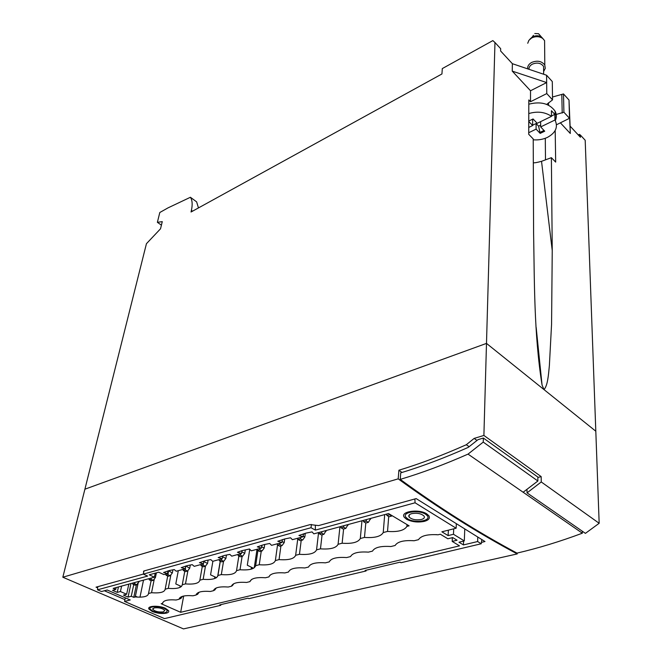 <?xml version="1.0" encoding="UTF-8"?>
<svg xmlns="http://www.w3.org/2000/svg" width="662" height="662" viewBox="0 0 662 662"><rect width="100%" height="100%" fill="white"/><g stroke="black" fill="none" stroke-linecap="round" stroke-linejoin="round"><path stroke-width="0.99" d="M544.627 45.19L544.586 40.614L542.683 38.421C539.29 36.269 535.616 36.12 531.652 37.974L528.897 40.308L527.738 43.27M539.166 34.416L538.529 33.696L534.78 33.539M527.697 68.865C527.415 66.25 528.731 64.106 531.636 62.443C537.379 60.192 541.773 61.086 544.801 65.108L545.273 68.385L543.618 71.405M543.61 70.288L543.576 66.423C540.995 62.989 537.254 62.228 532.356 64.148C530.022 65.464 528.888 67.185 528.963 69.295M555.294 120.641C556.8 117.414 556.725 114.236 555.07 111.117C549.427 103.487 540.672 101.178 528.806 104.191M528.731 132.706L536.104 129.14L540.175 133.393L544.727 131.2L540.664 126.93L554.938 120.021L554.847 114.377L551.429 110.695L551.504 116.338L537.205 123.306L533.067 118.953L528.764 121.072M554.938 120.021L555.219 120.501C558.174 127.319 555.55 132.963 547.342 137.423C542.972 139.442 538.264 140.236 533.216 139.806M528.781 113.558C537.42 111.042 544.991 111.969 551.504 116.338M551.496 116.015L554.847 114.377M540.664 126.93L540.631 121.634M540.655 125.168L538.595 126.161L536.088 123.529L532.645 125.209M528.764 121.485L532.645 125.532L532.645 119.913L532.157 119.4M532.645 125.532L528.748 127.435M538.595 126.161L540.175 133.393M536.104 129.14L536.088 123.529M544.023 130.464L540.167 132.326M543.601 69.8L543.585 66.912M529.873 39.232L532.48 36.807C536.874 34.978 540.374 35.583 542.964 38.636M151.118 580.657L148.511 593.508C148.081 596.445 143.662 597.596 135.247 596.95L138.168 583.04M148.511 593.508L151.54 592.722L154.312 578.96M167.726 576.014L165.161 589.188C164.623 592.184 160.08 593.367 151.54 592.722M165.161 589.188L168.28 588.377L170.904 574.782M184.789 571.232L182.273 584.745C181.611 587.815 176.944 589.023 168.28 588.377M182.273 584.745L185.476 583.909L187.95 570.503M202.315 566.308L199.858 580.177C199.072 583.321 194.272 584.563 185.476 583.909M199.858 580.177L203.151 579.316L205.468 566.109M220.33 561.235L217.939 575.477C217.012 578.696 212.088 579.978 203.151 579.316M217.939 575.477L221.323 574.599L223.524 561.359M238.858 556.006L236.533 570.644C235.473 573.946 230.401 575.261 221.323 574.599M236.533 570.644L240.016 569.742L242.118 556.353M257.907 550.602L255.664 565.679C254.456 569.055 249.243 570.412 240.016 569.742M255.664 565.679L259.256 564.744L261.242 551.198M277.535 544.925L275.367 560.565C274.002 564.032 268.631 565.422 259.256 564.744M275.367 560.565L279.058 559.605L280.928 545.893M297.784 538.628L295.649 555.294C294.118 558.852 288.591 560.284 279.058 559.605M295.649 555.294L299.456 554.309L301.202 540.432M318.579 532.562L316.552 549.865C314.847 553.515 309.146 554.996 299.456 554.309M316.552 549.865L320.466 548.848L322.08 534.805M339.945 526.762L338.092 544.272C336.205 548.012 330.33 549.543 320.466 548.848M338.092 544.272L342.13 543.221L343.603 529.004M361.973 520.779L360.31 538.504C358.225 542.343 352.159 543.924 342.13 543.221M360.31 538.504L364.472 537.42L365.796 522.988M384.696 514.606L383.232 532.546C380.931 536.501 374.684 538.123 364.472 537.42M383.232 532.546L387.527 531.429L388.71 516.534M387.527 531.429C397.92 532.14 404.374 530.469 406.89 526.406L407.014 524.577M135.247 596.95L133.765 597.339L131.275 596.255L128.072 597.091L123.446 595.08L126.641 594.236L120.426 591.53L117.232 592.382L112.54 590.347L115.726 589.486L113.169 588.369L154.395 577.173L149.223 574.815L158.706 572.208L163.878 574.591L167.486 573.615L163.555 572.498L169.29 570.545L174.23 569.577L176.249 571.232L185.211 568.799L181.239 567.657L187.164 565.654L192.228 564.653L194.223 566.349L203.441 563.842L199.444 562.683L205.551 560.615L210.748 559.589L212.717 561.326L222.209 558.745L218.179 557.561L224.476 555.435L229.813 554.375L231.758 556.154L241.522 553.498L237.459 552.29L241.853 550.676L249.45 549.005L251.361 550.825L261.424 548.095L257.328 546.853L264.047 544.603L269.682 543.477L271.552 545.339L281.929 542.526L277.8 541.259L284.743 538.942L290.535 537.776L292.372 539.687L303.072 536.783L298.91 535.484L306.076 533.1L312.042 531.892L313.838 533.853L388.553 513.555L409.108 525.827L406.89 526.406M168.016 570.892L167.486 573.615M185.211 568.799L185.724 566.043M203.441 563.842L203.937 561.062M222.209 558.745L222.606 556.345M241.522 553.498L241.911 551.074M261.424 548.095L261.788 545.637M281.929 542.526L282.269 540.035M303.072 536.783L303.386 534.259M154.395 577.173L155.206 573.176M124.555 601.444L164.49 618.606L220.727 605.316L219.767 604.878L248.002 598.191L248.962 598.647L366.061 570.975L365.11 570.462L400.071 562.179L401.023 562.717L481.216 543.767L477.633 541.541L463.433 544.925L458.965 542.211L464.319 540.92L453.47 534.275L448.108 535.599L441.868 531.801L456.143 528.226L415.074 502.789L315.377 530.113L311.016 527.713L143.298 574.111L147.634 576.081L97.513 589.817L101.518 591.538L107.186 589.999L130.249 599.971L124.555 601.444L125.333 597.844M452.187 541.408L457.07 540.225L452.734 537.577L447.843 538.777L440.346 534.234L438.103 534.788C427.586 534.11 421.049 535.732 418.5 539.671L414.139 540.755C403.812 540.076 397.481 541.648 395.148 545.48L390.928 546.531C380.782 545.86 374.642 547.383 372.507 551.115L368.42 552.133C358.448 551.463 352.498 552.944 350.562 556.577L346.59 557.569C336.793 556.908 331.017 558.339 329.254 561.881L325.406 562.841C315.774 562.179 310.164 563.577 308.575 567.028L304.834 567.955C295.368 567.301 289.915 568.658 288.5 572.026L284.859 572.928C275.541 572.282 270.253 573.598 268.987 576.883L265.454 577.761C256.285 577.115 251.138 578.398 250.021 581.6L246.587 582.452C237.559 581.815 232.561 583.065 231.576 586.193L228.241 587.02C219.354 586.383 214.488 587.599 213.644 590.653L210.392 591.464C201.645 590.835 196.912 592.01 196.184 594.997L193.023 595.783C184.408 595.163 179.799 596.305 179.195 599.226L176.117 599.995C167.627 599.375 163.142 600.492 162.645 603.347L161.147 603.719L180.668 612.3L459.527 545.852L452.187 541.408L452.353 537.668M407.792 518.9C414.793 523.518 431.591 520.895 427.362 515.772L425.558 514.2C418.566 509.5 401.668 512.173 405.88 517.237L407.792 518.9M152.996 611.299C161.487 613.815 166.286 613.591 167.42 610.629L164.54 608.477C158.83 605.813 148.42 606.276 150.051 609.106L152.996 611.299M456.143 528.226L456.333 523.659M415.074 502.789L414.884 498.958M481.837 539.563L481.216 543.767M477.765 537.031L477.633 541.541M463.433 544.925L463.574 541.102M464.319 540.92L464.765 528.921M453.47 534.275L453.71 528.839M448.108 535.599L448.364 530.171M315.335 525.471L315.377 530.113M311.016 527.713L311.413 524.436M143.298 574.111L143.944 570.992M97.769 586.689L97.513 589.817M220.951 604.596L220.727 605.316M181.429 586.515L175.786 583.934L178.301 570.677M214.562 578.58L214.852 576.875M216.499 577.653L210.566 574.831L212.891 561.277M220.214 561.177L217.641 576.494M251.146 569.179L251.436 567.26M253.48 568.277L247.307 565.216L249.748 549.294M257.013 549.294L254.249 567.797M135.412 596.164L137.646 597.141M139.98 597.174L143.513 580.127M180.213 585.961L179.94 587.417M162.827 602.42L162.645 603.347M183.672 596.023L180.668 612.3M252.123 567.607L251.924 568.939M215.886 577.363L215.771 578.083M213.735 590.115L213.644 590.653M196.184 594.997L196.308 594.319M179.344 598.415L179.195 599.226M366.235 570.197L366.061 570.975M115.726 589.486L116.156 587.558M117.232 592.382L118.432 586.946M121.618 586.077L120.426 591.53M126.641 594.236L128.817 584.124M130.968 583.536L128.072 597.091M131.275 596.255L133.732 584.637M136.405 584.827L133.765 597.339M304.007 533.663L303.949 534.11M282.748 539.489L282.691 539.919M262.135 545.132L262.069 545.554M242.135 550.602L242.069 551.024M222.713 555.914L222.647 556.337M203.863 561.078L203.788 561.492M185.542 566.093L185.468 566.507M392.02 515.624L391.738 516.037L389.579 514.755L386.931 515.466L386.335 514.159M391.738 516.037L389.082 516.757L386.931 515.466M389.579 514.755L389.637 514.208M370.637 518.42L368.411 522.326L366.243 521.068L363.678 521.764L363.107 520.464M368.411 522.326L365.846 523.013L363.678 521.764M366.243 521.068L366.409 519.571M369.661 518.685L370.563 519.215M348.055 524.561L345.804 528.417L343.636 527.184L341.145 527.862L340.607 526.58M345.804 528.417L343.321 529.087L341.145 527.862M343.636 527.184L343.81 525.711M347.062 524.825L347.972 525.338M326.159 530.51L323.9 534.317L321.724 533.117L319.316 533.771L318.794 532.505M323.9 534.317L321.484 534.962L319.316 533.771M321.724 533.117L321.897 531.66M325.158 530.775L326.068 531.28M305.29 533.315L304.826 537.039L302.65 540.043L300.474 538.868L298.132 539.505L297.635 538.256M302.65 540.043L300.308 540.672L298.132 539.505M300.474 538.868L300.647 537.436M303.146 536.137L304.826 537.039M284.71 538.951L284.213 542.625L282.037 545.596L279.861 544.454L277.585 545.066L277.105 543.833M282.037 545.596L279.769 546.208L277.585 545.066M279.861 544.454L280.026 543.039M282.07 541.499L284.213 542.625M264.684 544.743L264.204 548.053L262.028 550.983L259.843 549.865L257.642 550.461L257.179 549.245M262.028 550.983L259.818 551.578L257.642 550.461M259.843 549.865L260.017 548.475M261.622 546.729L264.204 548.053M245.263 550.155L244.766 553.324L242.59 556.221L240.414 555.128L238.27 555.708L237.832 554.499M242.59 556.221L240.447 556.8L238.27 555.708M240.414 555.128L240.579 553.755M241.787 551.818L244.766 553.324M226.404 555.31L225.891 558.447L223.706 561.31L221.53 560.242L219.445 560.805L219.023 559.613M223.706 561.31L221.629 561.873L219.445 560.805M221.53 560.242L221.704 558.885M222.531 556.792L225.891 558.447M208.075 560.317L207.537 563.42L205.361 566.25L203.176 565.207L201.157 565.753L200.751 564.578M205.361 566.25L203.333 566.796L201.157 565.753M203.176 565.207L203.35 563.867M203.838 561.633L207.537 563.42M190.259 565.191L189.696 568.261L187.512 571.058L185.335 570.032L183.374 570.57L182.985 569.403M187.512 571.058L185.55 571.587L183.374 570.57M185.335 570.032L185.641 566.473M185.898 566.002L189.696 568.261M172.914 569.932L172.335 572.961L170.159 575.733L167.983 574.732L166.071 575.253L165.699 574.103M170.159 575.733L168.247 576.254L166.071 575.253M167.983 574.732L168.462 571.165L167.941 571.314M168.545 570.743L172.335 572.961M156.389 572.845L155.438 577.545L153.27 580.284L151.101 579.3L149.24 579.804L148.876 578.671M153.27 580.284L151.408 580.789L149.24 579.804M151.101 579.3L151.275 578.017M154.411 577.074L155.438 577.545M139.144 581.31L136.827 584.712L134.667 583.752L132.847 584.24L132.508 583.114M136.827 584.712L135.015 585.2L132.847 584.24M134.667 583.752L134.841 582.486M138.093 581.6L138.995 582.006M437.193 534.706L435.927 534.623M413.253 540.672L412.716 540.631M270.154 575.046L269.053 576.569M251.825 579.316L250.137 581.104M233.86 583.644L232.288 585.746L231.75 585.489M232.288 585.746L231.626 585.911M216.317 587.939L214.653 590.14L213.876 589.776M214.653 590.14L213.685 590.38M199.204 592.167L197.491 594.418L196.49 593.955M197.491 594.418L196.233 594.724M180.486 587.153L180.676 586.168M182.513 596.313L180.776 598.58L179.567 598.034M180.776 598.58L179.245 598.961M154.147 607.882L152.74 609.346C155.024 611.489 158.566 612.342 163.373 611.878L164.805 610.405C162.504 608.254 158.954 607.41 154.147 607.882M165.384 608.27L168.653 610.72C169.091 611.829 168.305 612.64 166.294 613.153C161.876 613.914 157.192 613.36 152.235 611.481L148.876 608.982C147.022 605.763 158.88 605.233 165.384 608.27M411.731 513.629C409.108 514.432 408.231 515.574 409.108 517.055C411.888 519.562 415.976 520.373 421.371 519.496C424.044 518.702 424.93 517.552 424.028 516.037C421.222 513.53 417.118 512.727 411.731 513.629M426.75 513.878L428.802 515.665C430.292 518.156 428.827 520.051 424.425 521.35C417.863 522.657 411.896 521.954 406.526 519.231L404.333 517.336C399.542 511.577 418.798 508.524 426.75 513.878M526.969 489.326L527.051 492.876L585.407 533.365L599.168 523.286L595.808 431.219L486.496 343.396L84.901 489.193L62.832 577.223L183.482 628.9L517.221 553.928L517.229 553.051M477.012 440.437L474.158 438.409L483.897 435.447L541.168 476.599L541.251 481.961L527.051 492.876M541.168 476.599L537.867 477.484M541.251 481.961L599.168 523.286M483.897 435.447L494.969 42.517L500.654 48.665L500.613 50.991L512.363 63.693L512.247 71.124L530.527 90.76L546.663 82.568L546.589 75.236L512.363 63.693M474.158 438.409L466.305 444.732C442.928 455.15 420.469 463.648 398.913 470.227L398.193 478.849L62.832 577.223M398.193 478.849C437.632 507.605 477.302 532.637 517.221 553.928M124.944 599.631L104.373 590.761M97.67 587.873L96.031 587.169L143.298 574.086M143.753 571.927L144.101 570.934L310.197 524.594L318.612 525.587L416.158 498.602L484.989 541.533L481.423 542.377M401.958 472.486L398.913 470.227L402.008 472.469M466.305 444.732L469.118 446.693M468.034 454.115L523.137 492.238L537.875 481.009L537.867 477.062L483.359 438.037L483.243 442.1L468.034 454.115C444.516 464.484 421.917 472.908 400.237 479.387C438.881 507.589 477.798 532.157 516.997 553.109C538.082 548.227 559.862 541.59 582.337 533.2L582.279 531.197M400.237 479.387L400.725 472.858C422.331 466.313 444.856 457.806 468.282 447.355L477.981 439.676L483.359 438.037M523.137 492.238L582.337 533.2M537.875 481.009L483.243 442.1M512.247 71.124L546.663 82.568L546.771 93.582L530.51 101.733L528.822 99.937L528.723 134.303L533.216 138.937L533.597 232.974C534.491 280.175 533.853 333.681 542.054 385.019L543.99 389.587L486.496 343.396L84.901 489.193L146.434 243.699L160.527 228.787L162.273 221.638L157.382 222.324L159.807 212.502L167.983 207.893L190.408 197.268C192.336 200.197 192.667 204.558 191.409 210.35L191.037 212.005L441.943 73.962L442.299 68.583L492.851 40.597L494.969 42.517M556.51 124.754L569.494 118.299L569.204 107.335L570.296 133.484L570.106 126.128L580.417 137.274L580.351 135.015L585.191 140.253L595.808 431.219L543.99 389.587C547.656 385.698 548.442 375.321 549.377 365.548L551.57 324.206L552.24 250.559L551.38 157.672L555.683 162.107L555.186 130.497M530.51 101.733L530.527 90.76M546.713 104.389L552.547 99.863L546.771 93.582M555.128 114.766L563.908 112.226L569.494 118.299M552.547 99.863L552.29 81.542L546.589 75.236M190.408 197.268L196.622 201.852L198.459 207.918M161.412 225.163L157.382 222.324M570.106 126.128L569.014 100.036L563.503 93.938L563.908 112.226M552.505 97.016L563.503 93.938M578.232 134.924L579.424 134.361L580.351 135.015L578.936 135.677M570.296 133.484L560.383 122.826M569.014 100.036L569.204 107.335M561.815 94.774L562.203 113.061M548.525 102.776L548.55 105.2M551.38 157.672L541.533 161.321C536.849 162.587 534.11 163.042 533.307 162.695M541.533 161.321L552.24 250.559M545.488 159.856L545.298 138.284M192.543 211.178L191.409 210.35M533.44 35.359L532.339 36.882M538.529 33.696L542.683 38.421M544.801 65.108L544.586 40.614M543.61 70.999L544.156 70.776M543.643 74.243L543.576 66.423M555.219 120.501L555.07 111.117M152.74 609.346L152.914 608.461M409.108 517.055L409.257 514.895M143.522 571.629L143.613 571.182M536.154 327.342L542.054 385.019"/></g></svg>
